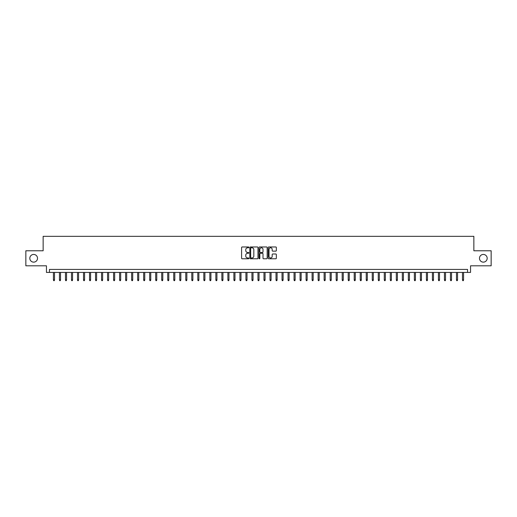 <?xml version="1.0" encoding="UTF-8"?>
<svg xmlns="http://www.w3.org/2000/svg" width="517" height="517" viewBox="0 0 517 517"><rect width="100%" height="100%" fill="white"/><g stroke="black" fill="none" stroke-linecap="round" stroke-linejoin="round"><path stroke-width="0.78" d="M248.877 247.385A0.414 0.414 0 0 0 248.464 246.971L242.189 246.971A0.588 0.588 0 0 0 241.601 247.559L241.601 258.19A0.588 0.588 0 0 0 242.189 258.778L248.464 258.778A0.414 0.414 0 0 0 248.877 258.364A0.414 0.414 0 0 0 248.464 257.951L247.649 257.951A1.887 1.887 0 0 1 245.762 256.064L245.762 255.178A1.887 1.887 0 0 1 247.649 253.291L248.464 253.291A0.414 0.414 0 0 0 248.877 252.878A0.414 0.414 0 0 0 248.464 252.464L247.649 252.464A1.887 1.887 0 0 1 245.762 250.571L245.762 249.685A1.887 1.887 0 0 1 247.649 247.798L248.464 247.798A0.414 0.414 0 0 0 248.877 247.385M479.479 258.287A3.852 3.852 0 0 0 483.33 262.138A3.852 3.852 0 0 0 487.182 258.287A3.852 3.852 0 0 0 483.33 254.442A3.852 3.852 0 0 0 479.479 258.287M29.818 258.287A3.852 3.852 0 0 0 33.67 262.138A3.852 3.852 0 0 0 37.521 258.287A3.852 3.852 0 0 0 33.67 254.442A3.852 3.852 0 0 0 29.818 258.287M275.755 251.133A0.588 0.588 0 0 0 276.349 250.545L276.349 247.559A0.588 0.588 0 0 0 275.755 246.971L268.788 246.971A0.588 0.588 0 0 0 268.2 247.559L268.2 258.19A0.588 0.588 0 0 0 268.788 258.778L275.755 258.778A0.588 0.588 0 0 0 276.349 258.19L276.349 254.59A0.588 0.588 0 0 0 275.755 253.996L272.776 253.996A0.588 0.588 0 0 0 272.181 254.59L272.181 256.374A1.577 1.577 0 0 1 270.604 257.951A1.577 1.577 0 0 1 269.027 256.374L269.027 249.375A1.577 1.577 0 0 1 270.604 247.798A1.577 1.577 0 0 1 272.181 249.375L272.181 250.545A0.588 0.588 0 0 0 272.776 251.133L275.755 251.133M467.536 272.427L470.548 272.427L470.548 265.809L491.15 265.809L491.15 250.771L473.856 250.771L473.856 236.334L43.144 236.334L43.144 250.771L25.85 250.771L25.85 265.809L46.452 265.809L46.452 272.427L467.536 272.427L467.536 269.415L49.464 269.415L49.464 272.427M257.983 247.559A0.588 0.588 0 0 0 257.395 246.971L250.428 246.971A0.588 0.588 0 0 0 249.834 247.559L249.834 258.19A0.588 0.588 0 0 0 250.428 258.778L257.395 258.778A0.588 0.588 0 0 0 257.983 258.19L257.983 247.559M259.605 246.971L266.572 246.971A0.588 0.588 0 0 1 267.166 247.559L267.166 258.19A0.588 0.588 0 0 1 266.572 258.778L263.592 258.778A0.588 0.588 0 0 1 263.004 258.19L263.004 253.879A0.588 0.588 0 0 0 262.41 253.291L260.432 253.291A0.588 0.588 0 0 0 259.844 253.879L259.844 258.364A0.414 0.414 0 0 1 259.431 258.778A0.414 0.414 0 0 1 259.017 258.364L259.017 247.559A0.588 0.588 0 0 1 259.605 246.971M251.075 247.798A0.414 0.414 0 0 0 250.661 248.212L250.661 257.537A0.414 0.414 0 0 0 251.075 257.951L251.934 257.951A1.887 1.887 0 0 0 253.821 256.064L253.821 249.685A1.887 1.887 0 0 0 251.934 247.798L251.075 247.798M263.004 249.407A1.577 1.577 0 0 0 261.421 247.824A1.577 1.577 0 0 0 259.844 249.407L259.844 251.869A0.588 0.588 0 0 0 260.432 252.464L262.41 252.464A0.588 0.588 0 0 0 263.004 251.869L263.004 249.407M54.511 279.884L54.272 280.666L53.671 280.666L53.432 279.884L54.511 279.884L54.511 272.427M53.432 279.884L53.432 272.427M60.528 279.884L60.289 280.666L59.688 280.666L59.449 279.884L60.528 279.884L60.528 272.427M59.449 279.884L59.449 272.427M66.544 279.884L66.305 280.666L65.704 280.666L65.465 279.884L66.544 279.884L66.544 272.427M65.465 279.884L65.465 272.427M72.561 279.884L72.322 280.666L71.721 280.666L71.475 279.884L72.561 279.884L72.561 272.427M71.475 279.884L71.475 272.427M78.578 279.884L78.338 280.666L77.731 280.666L77.492 279.884L78.578 279.884L78.578 272.427M77.492 279.884L77.492 272.427M84.594 279.884L84.349 280.666L83.748 280.666L83.508 279.884L84.594 279.884L84.594 272.427M83.508 279.884L83.508 272.427M90.604 279.884L90.365 280.666L89.764 280.666L89.525 279.884L90.604 279.884L90.604 272.427M89.525 279.884L89.525 272.427M96.621 279.884L96.382 280.666L95.781 280.666L95.542 279.884L96.621 279.884L96.621 272.427M95.542 279.884L95.542 272.427M102.637 279.884L102.398 280.666L101.797 280.666L101.558 279.884L102.637 279.884L102.637 272.427M101.558 279.884L101.558 272.427M108.654 279.884L108.415 280.666L107.814 280.666L107.568 279.884L108.654 279.884L108.654 272.427M107.568 279.884L107.568 272.427M114.671 279.884L114.431 280.666L113.824 280.666L113.585 279.884L114.671 279.884L114.671 272.427M113.585 279.884L113.585 272.427M120.687 279.884L120.442 280.666L119.841 280.666L119.601 279.884L120.687 279.884L120.687 272.427M119.601 279.884L119.601 272.427M126.697 279.884L126.458 280.666L125.857 280.666L125.618 279.884L126.697 279.884L126.697 272.427M125.618 279.884L125.618 272.427M132.714 279.884L132.475 280.666L131.874 280.666L131.635 279.884L132.714 279.884L132.714 272.427M131.635 279.884L131.635 272.427M138.73 279.884L138.491 280.666L137.89 280.666L137.651 279.884L138.73 279.884L138.73 272.427M137.651 279.884L137.651 272.427M144.747 279.884L144.508 280.666L143.907 280.666L143.661 279.884L144.747 279.884L144.747 272.427M143.661 279.884L143.661 272.427M150.764 279.884L150.525 280.666L149.917 280.666L149.678 279.884L150.764 279.884L150.764 272.427M149.678 279.884L149.678 272.427M156.78 279.884L156.535 280.666L155.934 280.666L155.695 279.884L156.78 279.884L156.78 272.427M155.695 279.884L155.695 272.427M162.79 279.884L162.551 280.666L161.95 280.666L161.711 279.884L162.79 279.884L162.79 272.427M161.711 279.884L161.711 272.427M168.807 279.884L168.568 280.666L167.967 280.666L167.728 279.884L168.807 279.884L168.807 272.427M167.728 279.884L167.728 272.427M174.824 279.884L174.584 280.666L173.983 280.666L173.744 279.884L174.824 279.884L174.824 272.427M173.744 279.884L173.744 272.427M180.84 279.884L180.601 280.666L180 280.666L179.754 279.884L180.84 279.884L180.84 272.427M179.754 279.884L179.754 272.427M186.857 279.884L186.618 280.666L186.01 280.666L185.771 279.884L186.857 279.884L186.857 272.427M185.771 279.884L185.771 272.427M192.873 279.884L192.628 280.666L192.027 280.666L191.788 279.884L192.873 279.884L192.873 272.427M191.788 279.884L191.788 272.427M198.883 279.884L198.644 280.666L198.043 280.666L197.804 279.884L198.883 279.884L198.883 272.427M197.804 279.884L197.804 272.427M204.9 279.884L204.661 280.666L204.06 280.666L203.821 279.884L204.9 279.884L204.9 272.427M203.821 279.884L203.821 272.427M210.917 279.884L210.678 280.666L210.076 280.666L209.837 279.884L210.917 279.884L210.917 272.427M209.837 279.884L209.837 272.427M216.933 279.884L216.694 280.666L216.093 280.666L215.847 279.884L216.933 279.884L216.933 272.427M215.847 279.884L215.847 272.427M222.95 279.884L222.711 280.666L222.103 280.666L221.864 279.884L222.95 279.884L222.95 272.427M221.864 279.884L221.864 272.427M228.966 279.884L228.721 280.666L228.12 280.666L227.881 279.884L228.966 279.884L228.966 272.427M227.881 279.884L227.881 272.427M234.977 279.884L234.737 280.666L234.136 280.666L233.897 279.884L234.977 279.884L234.977 272.427M233.897 279.884L233.897 272.427M240.993 279.884L240.754 280.666L240.153 280.666L239.914 279.884L240.993 279.884L240.993 272.427M239.914 279.884L239.914 272.427M247.01 279.884L246.771 280.666L246.17 280.666L245.93 279.884L247.01 279.884L247.01 272.427M245.93 279.884L245.93 272.427M253.026 279.884L252.787 280.666L252.186 280.666L251.941 279.884L253.026 279.884L253.026 272.427M251.941 279.884L251.941 272.427M259.043 279.884L258.804 280.666L258.196 280.666L257.957 279.884L259.043 279.884L259.043 272.427M257.957 279.884L257.957 272.427M265.059 279.884L264.814 280.666L264.213 280.666L263.974 279.884L265.059 279.884L265.059 272.427M263.974 279.884L263.974 272.427M271.07 279.884L270.83 280.666L270.229 280.666L269.99 279.884L271.07 279.884L271.07 272.427M269.99 279.884L269.99 272.427M277.086 279.884L276.847 280.666L276.246 280.666L276.007 279.884L277.086 279.884L277.086 272.427M276.007 279.884L276.007 272.427M283.103 279.884L282.864 280.666L282.263 280.666L282.023 279.884L283.103 279.884L283.103 272.427M282.023 279.884L282.023 272.427M289.119 279.884L288.88 280.666L288.279 280.666L288.034 279.884L289.119 279.884L289.119 272.427M288.034 279.884L288.034 272.427M295.136 279.884L294.897 280.666L294.289 280.666L294.05 279.884L295.136 279.884L295.136 272.427M294.05 279.884L294.05 272.427M301.152 279.884L300.907 280.666L300.306 280.666L300.067 279.884L301.152 279.884L301.152 272.427M300.067 279.884L300.067 272.427M307.163 279.884L306.924 280.666L306.322 280.666L306.083 279.884L307.163 279.884L307.163 272.427M306.083 279.884L306.083 272.427M313.179 279.884L312.94 280.666L312.339 280.666L312.1 279.884L313.179 279.884L313.179 272.427M312.1 279.884L312.1 272.427M319.196 279.884L318.957 280.666L318.356 280.666L318.117 279.884L319.196 279.884L319.196 272.427M318.117 279.884L318.117 272.427M325.212 279.884L324.973 280.666L324.372 280.666L324.127 279.884L325.212 279.884L325.212 272.427M324.127 279.884L324.127 272.427M331.229 279.884L330.99 280.666L330.382 280.666L330.143 279.884L331.229 279.884L331.229 272.427M330.143 279.884L330.143 272.427M337.246 279.884L337 280.666L336.399 280.666L336.16 279.884L337.246 279.884L337.246 272.427M336.16 279.884L336.16 272.427M343.256 279.884L343.017 280.666L342.416 280.666L342.176 279.884L343.256 279.884L343.256 272.427M342.176 279.884L342.176 272.427M349.272 279.884L349.033 280.666L348.432 280.666L348.193 279.884L349.272 279.884L349.272 272.427M348.193 279.884L348.193 272.427M355.289 279.884L355.05 280.666L354.449 280.666L354.21 279.884L355.289 279.884L355.289 272.427M354.21 279.884L354.21 272.427M361.305 279.884L361.066 280.666L360.465 280.666L360.22 279.884L361.305 279.884L361.305 272.427M360.22 279.884L360.22 272.427M367.322 279.884L367.083 280.666L366.475 280.666L366.236 279.884L367.322 279.884L367.322 272.427M366.236 279.884L366.236 272.427M373.339 279.884L373.093 280.666L372.492 280.666L372.253 279.884L373.339 279.884L373.339 272.427M372.253 279.884L372.253 272.427M379.349 279.884L379.11 280.666L378.509 280.666L378.27 279.884L379.349 279.884L379.349 272.427M378.27 279.884L378.27 272.427M385.365 279.884L385.126 280.666L384.525 280.666L384.286 279.884L385.365 279.884L385.365 272.427M384.286 279.884L384.286 272.427M391.382 279.884L391.143 280.666L390.542 280.666L390.303 279.884L391.382 279.884L391.382 272.427M390.303 279.884L390.303 272.427M397.399 279.884L397.159 280.666L396.558 280.666L396.313 279.884L397.399 279.884L397.399 272.427M396.313 279.884L396.313 272.427M403.415 279.884L403.176 280.666L402.569 280.666L402.329 279.884L403.415 279.884L403.415 272.427M402.329 279.884L402.329 272.427M409.432 279.884L409.186 280.666L408.585 280.666L408.346 279.884L409.432 279.884L409.432 272.427M408.346 279.884L408.346 272.427M415.442 279.884L415.203 280.666L414.602 280.666L414.363 279.884L415.442 279.884L415.442 272.427M414.363 279.884L414.363 272.427M421.458 279.884L421.219 280.666L420.618 280.666L420.379 279.884L421.458 279.884L421.458 272.427M420.379 279.884L420.379 272.427M427.475 279.884L427.236 280.666L426.635 280.666L426.396 279.884L427.475 279.884L427.475 272.427M426.396 279.884L426.396 272.427M433.492 279.884L433.252 280.666L432.651 280.666L432.406 279.884L433.492 279.884L433.492 272.427M432.406 279.884L432.406 272.427M439.508 279.884L439.269 280.666L438.662 280.666L438.422 279.884L439.508 279.884L439.508 272.427M438.422 279.884L438.422 272.427M445.525 279.884L445.279 280.666L444.678 280.666L444.439 279.884L445.525 279.884L445.525 272.427M444.439 279.884L444.439 272.427M451.535 279.884L451.296 280.666L450.695 280.666L450.456 279.884L451.535 279.884L451.535 272.427M450.456 279.884L450.456 272.427M457.551 279.884L457.312 280.666L456.711 280.666L456.472 279.884L457.551 279.884L457.551 272.427M456.472 279.884L456.472 272.427M463.568 279.884L463.329 280.666L462.728 280.666L462.489 279.884L463.568 279.884L463.568 272.427M462.489 279.884L462.489 272.427"/></g></svg>

